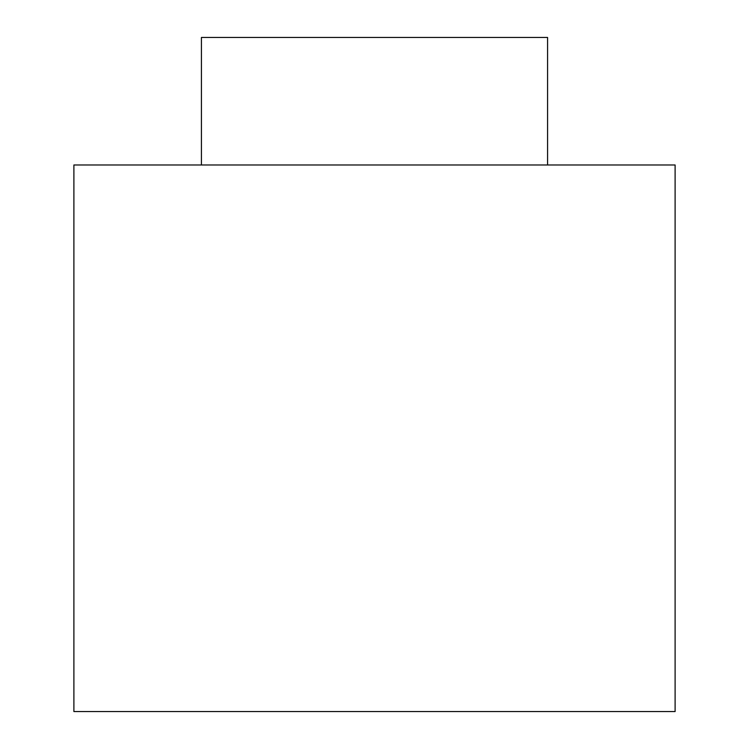 <?xml version="1.0" encoding="UTF-8"?>
<svg xmlns="http://www.w3.org/2000/svg" width="749" height="749" viewBox="0 0 749 749"><rect width="100%" height="100%" fill="white"/><g stroke="black" fill="none" stroke-linecap="round" stroke-linejoin="round"><path stroke-width="1.12" d="M201.425 164.986L201.425 37.45L547.575 37.45L547.575 164.986M73.889 164.986L675.111 164.986L675.111 711.55L73.889 711.55L73.889 164.986"/></g></svg>
